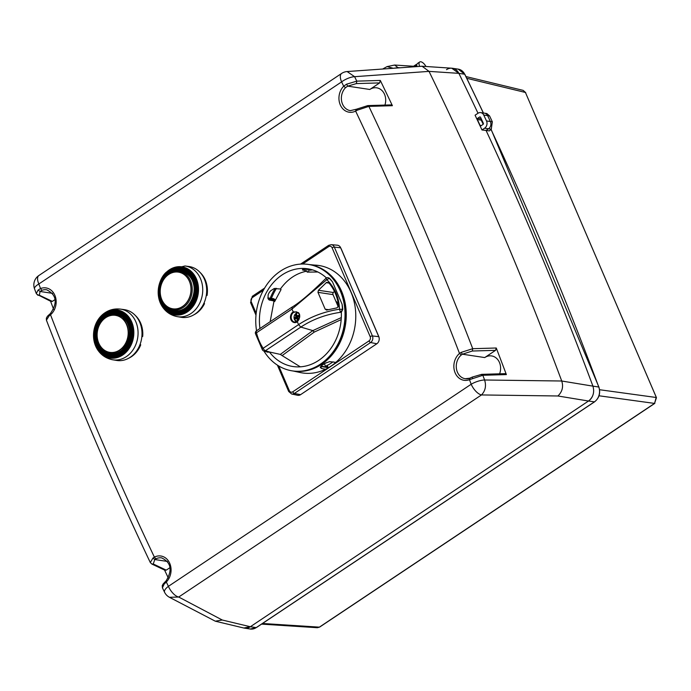 <?xml version="1.0" encoding="UTF-8"?>
<svg xmlns="http://www.w3.org/2000/svg" width="691" height="691" viewBox="0 0 691 691"><rect width="100%" height="100%" fill="white"/><g stroke="black" fill="none" stroke-linecap="round" stroke-linejoin="round"><path stroke-width="1.04" d="M413.555 66.258L416.06 64.591A6.098 2.755 56.3 0 0 415.809 66.405M416.88 65.982L416.06 64.591M177.388 316.659L181.275 317.307A25.697 21.196 -81.4 0 0 206.333 295.109A25.697 21.196 -81.4 0 0 188.937 266.501L185.033 265.975A25.636 21.153 -81.4 0 1 202.394 294.513A25.636 21.153 -81.4 0 1 177.388 316.659C170.582 315.355 165.348 311.684 161.685 305.647A24.315 20.065 -81.4 0 0 188.945 310.734A24.315 20.065 -81.4 0 0 195.959 277.903A24.315 20.065 -81.4 0 0 169.338 269.861A24.315 20.065 -81.4 0 0 166.781 271.857A24.315 20.065 -81.4 0 0 160.303 302.926A24.315 20.065 -81.4 0 0 161.685 305.647L160.295 302.908C154.836 288.207 161.824 275.398 166.781 271.857L169.632 269.628L185.033 265.975M168.725 308.35A19.521 16.109 98.6 0 1 165.564 306.035L165.615 305.197A18.553 15.306 -81.4 0 0 168.742 307.46L168.708 307.555A0.872 0.475 117.9 0 0 168.854 308.419A19.521 16.109 -81.4 0 0 170.945 309.309A19.521 16.109 -81.4 0 0 172.353 309.698A19.521 16.109 -81.4 0 0 191.994 292.941A19.521 16.109 -81.4 0 0 178.166 271.14L183.547 271.615M165.615 305.197A18.553 15.306 98.6 0 1 161.003 285.625A18.553 15.306 98.6 0 1 181.146 272.876A18.553 15.306 98.6 0 1 189.679 296.949A18.553 15.306 98.6 0 1 168.742 307.46M298.711 318.396L297.864 318.966L297.38 318.24L298.374 320.555M297.38 318.24L296.629 318.43A6.668 3.058 56.1 0 0 298.175 320.771M298.918 316.504L297.415 315.925A6.694 1.468 -178.4 0 0 297.104 315.951A6.694 1.201 36.7 0 1 296.966 315.813A6.668 2.963 -123.5 0 1 296.586 313.222L296.612 313.109A4.431 3.654 -81.4 0 0 295.498 313.852L296.854 317.014L296.638 316.107L297.484 315.545M297.925 316.253L298.935 316.504M297.899 316.107L298.374 316.262A1.106 0.916 -81.4 0 0 298.322 316.271M297.519 318.344L298.253 318.188M298.106 316.34A1.106 0.916 -81.4 0 0 297.674 316.728L297.476 317.454A1.106 0.916 -81.4 0 0 297.795 318.231M297.553 317.419L295.67 317.091A6.703 2.807 158.5 0 0 294.893 317.851L295.739 318.801M297.476 317.454L295.256 317.679M297.303 321.505A4.284 3.533 98.6 0 1 294.409 319.363A4.284 3.533 98.6 0 1 295.472 313.964A6.668 3.058 56.1 0 0 295.834 316.573L296.854 317.014M296.586 313.222A4.284 3.533 98.6 0 1 298.633 313.101M298.253 312.703A4.612 3.809 -81.4 0 0 296.594 313.118M299.004 319.639A6.668 2.963 -123.5 0 1 297.761 317.67A6.694 3.032 84.2 0 1 297.743 317.437A6.694 2.652 -49.7 0 1 297.942 317.16A6.703 1.831 -26.6 0 1 299.16 316.461L298.676 315.329L298.858 316.253M294.893 317.851L295.377 318.983A6.703 1.728 -24.8 0 1 296.197 318.326L297.13 318.266M297.424 318.249L297.899 318.223M294.815 320.088A4.612 3.809 -81.4 0 0 296.845 321.764M297.104 315.951L297.968 316.271M296.638 316.107L297.674 316.728M297.415 315.925A6.703 2.704 -19.6 0 1 298.676 315.329M295.67 317.091A6.694 3.913 -44.9 0 1 295.834 316.806A6.694 4.293 -98.2 0 1 295.834 316.573M298.944 316.659L298.676 315.839M119.578 316.711L119.673 316.469A0.872 0.475 -62.1 0 1 120.484 315.744A19.858 16.385 98.6 0 1 123.836 318.171L122.739 319A18.726 15.452 -81.4 0 0 119.578 316.711A18.726 15.452 -81.4 0 0 97.129 334.556A18.726 15.452 -81.4 0 0 119.025 350.415A18.726 15.452 -81.4 0 0 122.739 319M124.57 318.836A19.858 16.385 -81.4 0 0 116.192 314.31A19.858 16.385 -81.4 0 0 116.148 314.301M110.223 353.576A19.858 16.385 -81.4 0 0 110.266 353.585A19.858 16.385 -81.4 0 0 111.717 353.723L112.797 353.827A19.858 16.385 -81.4 0 0 114.706 353.706M164.121 584.12L164.804 582.461L163.275 583.757L162.255 585.614L162.42 587.816L164.121 584.12L166.324 582.021L166.401 580.863M499.61 373.822A13.241 10.926 -81.4 0 0 491.603 355.925A13.241 10.926 -81.4 0 0 484.719 357.567L495.559 350.337L496.259 348.005L472.73 348.696L461.052 352.41L459.506 353.455A14.977 12.36 -81.4 0 0 454.92 372.319A14.977 12.36 -81.4 0 0 469.474 379.67A3448.47 2845.374 98.6 0 1 471.184 384.239L168.414 586.331A3448.47 2845.374 98.6 0 1 166.324 582.021A14.977 12.36 -81.4 0 0 169.502 562.828A14.977 12.36 -81.4 0 0 154.378 557.119L155.855 558.855A13.241 10.926 98.6 0 1 161.59 557.879C171.143 562.396 172.629 570.084 166.056 580.941L164.251 582.703M46.427 320.166L49.156 315.839L50.512 314.768A3448.47 2845.374 98.6 0 0 154.378 557.119L152.97 558.052L154.793 559.537L155.855 558.855M152.97 558.052L150.301 562.552L151.847 564.046L153.247 563.977L154.793 559.537L167.49 561.455M164.985 570.256L166.255 570.135L153.247 563.977M119.647 316.547A19.426 16.023 98.6 0 1 121.253 316.184M168.302 577.935A3466.522 2860.274 98.6 0 1 164.544 570.049M53.639 309.387A3466.522 2860.274 98.6 0 1 50.573 301.259M50.693 313.515L50.512 314.768A14.977 12.36 -81.4 0 0 55.099 295.895A14.977 12.36 -81.4 0 0 40.544 288.544L38.091 290.073L40.078 291.472L41.883 290.341A13.241 10.926 98.6 0 1 46.686 289.788C56.619 294.832 57.837 302.762 50.357 313.584L47.454 316.228L46.357 318.18L46.427 320.175M38.869 275.519A11.324 11.324 0 0 0 34.55 288.907A11.324 3.576 159.5 0 1 38.826 283.984L341.596 81.892A11.324 5.113 -123.7 0 1 341.639 73.427L38.869 275.519A11.324 5.113 56.3 0 0 38.826 283.984A3448.47 2845.374 98.6 0 0 40.544 288.544L41.883 290.341M38.091 290.073L36.303 293.571L37.936 295.282L39.335 295.212L40.078 291.472L52.585 293.355M51.074 301.501L52.352 301.371L55.194 299.479M380.3 80.441L356.772 81.141L346.536 84.198L347.711 86.142L356.383 83.594L379.653 82.903L380.3 80.441A3466.522 2860.274 98.6 0 1 392.402 105.697L390.467 105.136M346.536 84.198L343.686 86.202L345.552 87.653L347.711 86.142L369.815 89.476A13.241 10.926 -81.4 0 1 376.699 87.826A13.241 10.926 -81.4 0 1 384.93 105.084M356.383 83.594L356.772 81.141A3459.543 2854.512 -81.4 0 0 354.604 76.684A11.324 4.094 154.1 0 0 341.596 81.892A3448.47 2845.374 98.6 0 1 343.686 86.202A14.977 12.36 -81.4 0 0 340.508 105.386A14.977 12.36 -81.4 0 0 355.632 111.104L356.107 109.653M469.655 378.322A13.241 10.926 98.6 0 1 465.268 378.728A13.241 10.926 98.6 0 1 457.425 372.199A13.241 10.926 98.6 0 1 461.26 355.001L459.506 353.455A3448.47 2845.374 98.6 0 0 355.632 111.104L357.238 110.206L357.325 109.005L350.363 110.638A13.241 10.926 98.6 0 1 342.52 104.099A13.241 10.926 98.6 0 1 345.552 87.653M357.238 110.206L368.873 106.388L367.197 105.818M496.259 348.005A3466.522 2860.274 98.6 0 1 506.373 374.591L504.378 373.891M470.07 378.167L469.474 379.67L482.836 375.282L506.373 374.591M162.428 587.851L164.562 592.239A11.324 11.324 0 0 0 169.459 597.3L215.298 621.192L243.819 628.015L250.349 626.737L588.516 401.022C593.198 397.239 594.666 392.281 592.93 386.148L561.731 381.009L484.607 379.998A3459.543 2854.512 -81.4 0 0 482.836 375.282L481.1 374.582M561.731 381.009A3482.061 2873.092 -81.4 0 0 429.025 71.38L458.859 73.35L451.741 68.202L422.071 66.232L347.107 71.553A11.324 11.324 0 0 0 341.639 73.427M347.115 71.553L354.604 76.684L429.025 71.38M472.566 378.245L472.29 377.079L469.82 378.193M461.26 355.001L462.426 354.207L461.052 352.41M428.999 71.337L422.071 66.232M164.562 592.239A11.324 4.094 -25.9 0 1 168.414 586.331A11.324 5.113 56.3 0 0 178.71 597.033L481.48 394.941L557.913 395.986C562.284 391.754 563.562 386.779 561.748 381.061M215.298 621.192L222.269 620.017L178.71 597.033L169.459 597.3M491.016 129.424A3483.884 2874.603 98.6 0 1 598.769 387.02L592.93 386.139A11.324 9.346 98.6 0 1 592.93 386.148A3483.884 2874.603 -81.4 0 0 486.058 130.435L481.981 129.968A3483.642 2874.405 -81.4 0 0 475.08 115.207L477.982 113.264A5.226 4.31 98.6 0 1 480.703 112.616A5.226 4.31 98.6 0 1 483.726 115.034A3492.599 2881.79 98.6 0 1 486.499 120.942A5.226 4.31 98.6 0 1 484.624 128.206L481.981 129.968M454.695 68.996A11.324 9.346 98.6 0 1 458.867 73.35A3483.884 2874.603 -81.4 0 1 478.008 113.246A3483.884 2874.603 -81.4 0 0 458.859 73.35L464.706 74.231A3483.884 2874.603 98.6 0 1 483.32 113.004M379.653 82.903L369.815 89.476M481.282 118.869L477.662 118.325A0.872 0.717 -81.4 0 0 477.351 119.534L481.238 120.122A0.872 0.717 98.6 0 1 481.377 119.068A0.872 0.717 -81.4 0 0 481.238 120.122L481.912 120.225M481.256 125.607L480.107 125.434A3483.884 2874.603 -81.4 0 0 477.351 119.534M483.19 124.276A3483.884 2874.603 -81.4 0 0 481.238 120.122A3483.884 2874.603 -81.4 0 1 483.19 124.276M480.107 125.434A0.872 0.717 -81.4 0 0 481.066 125.736L483.009 124.44A0.872 0.717 98.6 0 0 483.32 123.231A3488.237 2878.196 98.6 0 0 480.556 117.323A0.872 0.717 98.6 0 0 479.597 117.029L477.662 118.325M483.726 115.034L487.621 115.622A5.226 4.31 -81.4 0 0 484.598 113.203A5.226 4.31 98.6 0 1 487.621 115.622A3492.599 2881.79 98.6 0 1 490.385 121.53A3492.599 2881.79 -81.4 0 0 487.621 115.622L489.565 115.915L486.835 113.54L480.703 112.616M484.624 128.206L488.511 128.794A5.226 4.31 -81.4 0 0 490.385 121.53A5.226 4.31 98.6 0 1 488.511 128.794L486.058 130.435L488.511 128.794L491.266 129.208L492.338 121.823A3492.599 2881.79 -81.4 0 0 489.565 115.915M49.156 315.839L49.268 314.483M170.098 567.57L166.255 570.135M193.834 314.82A24.651 20.341 -81.4 0 0 204.484 303.669L203.776 303.565M206.298 295.351L207.058 295.472A24.651 20.341 -81.4 0 0 200.209 272.574M204.484 303.669L204.121 302.813M112.719 359.786L116.606 360.434A25.697 21.196 -81.4 0 0 141.664 338.236A25.697 21.196 -81.4 0 0 124.268 309.628L120.372 309.102C113.479 308.341 107.399 310.302 102.113 314.992A24.315 20.065 -81.4 0 0 94.555 327.664A24.315 20.065 -81.4 0 0 97.016 348.782A24.315 20.065 -81.4 0 0 129.77 347.495A24.315 20.065 -81.4 0 0 120.07 310.63A24.315 20.065 -81.4 0 0 102.113 314.992L94.537 327.672C92.594 335.342 93.423 342.373 97.016 348.782C100.679 354.811 105.913 358.482 112.719 359.786A25.636 21.153 -81.4 0 0 137.371 339.583A25.636 21.153 -81.4 0 0 123.542 309.836A25.636 21.153 -81.4 0 0 120.372 309.102M118.55 314.612L117.574 314.5A20.376 16.817 98.6 0 1 118.075 314.448M118.075 314.733A20.41 16.843 98.6 0 1 118.645 314.647M112.693 353.982L111.571 353.775A20.376 16.817 98.6 0 1 111.415 353.706M317.653 271.995L307.141 272.124L307.253 271.079C296.594 273.031 287.637 279.009 280.391 289.011L281.056 289.529L274.673 301.526L274.016 301.008L270.155 321.704M300.291 366.826L282.109 355.597L314.284 332.077L341.181 319.613M282.109 355.597L280.304 354.397L269.43 351.995L267.849 352.229M297.32 321.54A5.226 4.31 98.6 0 1 294.746 322.092A5.226 4.31 98.6 0 1 291.231 317.955A5.226 4.31 98.6 0 1 293.589 312.41L296.327 311.762L297.363 321.859C301.518 314.863 300.101 311.555 293.105 311.917A5.753 4.742 -81.4 0 0 290.963 319.734A5.753 4.742 -81.4 0 0 297.363 321.859L297.458 321.445M326.031 278.482L326.817 279.665C334.807 287.56 339.031 297.415 339.488 309.223C324.286 311.546 310.648 316.685 298.555 324.64L263.159 348.273A48.543 40.052 98.6 0 1 256.508 332.76L291.904 309.127L326.817 279.665L329.4 278.223A51.384 42.401 -81.4 0 1 332.483 281.833L329.184 278.214L327.819 277.609A2.617 2.617 0 0 0 325.832 278.404L325.832 278.413C310.639 293.304 299.333 302.891 291.913 307.175L256.516 330.808A2.617 1.183 56.3 0 0 256.508 332.76A2.617 0.656 -13.6 0 0 255.428 333.589A2.617 2.617 0 0 1 256.516 330.808M333.356 292.509L318.439 290.263L326.618 282.351L328.657 282.61C334.211 289.158 337.528 296.88 338.59 305.785L337.009 307.858L326.903 310.017L325.167 309.179L317.955 292.336L333.019 294.616A1.745 1.434 98.6 0 1 333.356 292.509A135.004 111.389 -81.4 0 0 334.392 291.334M326.282 310.052L326.903 310.017M318.439 290.263L317.955 292.336M297.363 321.859L298.555 324.64L300.827 327.085C312.522 319.389 325.755 314.465 340.525 312.297L339.488 309.223L342.537 309.361L342.088 304.239L332.483 281.833M269.43 351.995A49.415 40.769 98.6 0 0 295.083 366.774A49.415 40.769 98.6 0 0 341.319 312.289L342.779 309.447L340.525 312.297L341.328 312.565M342.779 309.447A51.384 42.401 -81.4 0 0 342.088 304.239M307.253 271.079L302.425 269.922L302.805 269.196L311.874 269.689M308.687 271.891L308.817 269.205M274.016 301.008L268.989 299.894L267.987 298.46L268.151 294.694L269.127 292.664L270.57 290.868L274.154 288.553L280.391 289.011M325.185 367.163A51.384 42.401 -81.4 0 0 325.763 366.895L320.952 366.17M325.763 366.895L324.381 363.699A47.731 39.378 -81.4 0 0 326.437 362.68M269.956 300.3L268.298 299.099L273.653 299.911L274.94 300.844M269.853 352.09L265.43 350.708L263.893 350.993A53.829 44.414 -81.4 0 0 292.362 370.886A53.829 44.414 -81.4 0 0 336.085 347.383A53.829 44.414 -81.4 0 0 340.326 291.006A53.829 44.414 -81.4 0 0 308.419 264.437A53.829 44.414 -81.4 0 0 256.551 330.782M292.362 370.886L293.33 371.032A53.829 44.414 -81.4 0 0 337.061 347.53A53.829 44.414 -81.4 0 0 341.302 291.153A53.829 44.414 -81.4 0 0 309.395 264.584L308.419 264.437M338.314 306.959L333.019 294.616M297.856 312.384A5.226 4.31 -81.4 0 0 296.802 312.893A5.226 4.31 -81.4 0 0 296.517 313.101M295.342 320.883A5.226 4.31 -81.4 0 0 296.387 321.946M259.963 328.501A49.415 40.769 98.6 0 1 309.81 269.179A49.415 40.769 98.6 0 1 326.446 277.937M341.311 317.584L312.842 330.609L314.284 332.077M327.94 277.627L329.4 278.223M379.221 339.022A5.226 4.31 -81.4 0 0 378.763 336.491L341.328 249.14A5.226 4.31 -81.4 0 0 340.922 248.38M446.498 69.67A11.324 9.346 98.6 0 1 452.38 68.262A11.324 9.346 98.6 0 1 452.691 68.314M222.269 620.017L250.349 626.737L588.516 401.022L594.51 401.877C599.192 398.111 600.66 393.188 598.916 387.107L598.769 387.02A11.324 9.346 98.6 0 1 594.355 401.903L256.197 627.618L250.358 626.737A11.324 9.346 98.6 0 1 244.476 628.145A11.324 9.346 98.6 0 1 244.165 628.093M592.593 395.995A11.324 9.346 98.6 0 1 588.516 401.022L557.913 395.986M592.93 386.139A3483.884 2874.603 -81.4 0 0 486.058 130.435L489.306 130.919L491.266 129.208M599.572 389.724L656.174 397.489L654.558 403.414L656.45 397.662L525.436 92.464L656.433 397.671M319.665 627.074L317.376 627.704L319.665 627.074L654.843 403.354M465.95 76.563L523.147 90.374L525.436 92.464L466.796 78.308M419.61 66.345A6.098 2.755 -123.7 0 1 419.713 61.974L417.511 63.442A6.098 2.755 56.3 0 0 416.975 66.474M419.713 61.974A6.098 2.755 -123.7 0 1 425.976 66.491M141.897 336.284L142.7 336.405A24.651 20.341 -81.4 0 0 135.332 315.485M141.828 336.983L142.7 336.405M128.906 358.111A24.651 20.341 -81.4 0 0 140.739 344.809L139.971 344.688M302.606 264.031L328.64 246.652A3.11 2.565 98.6 0 1 332.095 247.801L370.186 336.664A3.11 2.565 98.6 0 1 369.029 340.888L292.768 391.788A3.11 2.565 98.6 0 1 289.313 390.64A1.745 0.587 156.8 0 0 288.683 391.469L291.637 394L297.631 395.287A5.226 4.31 -81.4 0 0 300.559 394.673L376.82 343.772A5.226 4.31 -81.4 0 0 378.763 336.672L340.672 247.81A5.226 4.31 -81.4 0 0 337.355 245.201L331.248 244.666L328.648 245.348L300.55 264.109M314.768 265.819A53.786 44.379 98.6 0 1 345.535 324.476A53.786 44.379 98.6 0 1 298.832 371.447M314.06 265.076A54.347 44.846 98.6 0 1 318.81 265.482A54.347 44.846 98.6 0 1 319.173 265.534A54.347 44.846 98.6 0 1 354.872 305.379A54.347 44.846 98.6 0 1 335.852 362.369A54.347 44.846 98.6 0 1 325.513 369.27A54.347 44.846 98.6 0 1 300.343 372.553L293.191 371.015M274.232 300.335A51.825 42.756 -81.4 0 1 274.422 299.851L268.177 298.909M328.251 367.819L327.482 366.014L326.316 365.841L326.998 367.439L320.676 366.48L321.522 368.476L320.235 367.387L321.807 365.392L325.47 363.129L329.65 361.643L335.852 362.369M316.4 265.292A54.347 44.846 98.6 0 1 318.983 265.517M267.84 297.907L270.224 298.21A54.347 44.846 98.6 0 1 275.225 288.294M319.173 265.534L309.257 264.567M309.888 269.36L309.844 270.233A49.994 41.253 -81.4 0 1 312.574 269.896M311.036 270.06L311.062 269.542M326.316 365.841A49.994 41.253 -81.4 0 0 333.088 361.816M274.422 299.851L275.13 300.369M298.046 318.801A18.294 15.09 98.6 0 1 298.097 318.266M298.4 316.297A18.294 15.09 98.6 0 1 298.529 315.657M335.861 301.259A5.053 4.172 98.6 0 1 337.968 306.173M270.224 298.21L271.39 298.382A54.347 44.846 98.6 0 1 276.486 288.328M325.513 369.27L321.522 368.476M275.338 299.851L273.826 298.754L271.39 298.382M167.472 307.581A20.203 16.67 -81.4 0 0 174.011 310.656A20.203 16.67 -81.4 0 0 190.768 302.027A20.203 16.67 -81.4 0 0 192.357 280.555A20.203 16.67 -81.4 0 0 180.04 270.708A20.203 16.67 -81.4 0 0 173.078 271.641M161.271 299.695A20.73 17.102 -81.4 0 0 161.763 300.965A20.73 17.102 -81.4 0 0 186.579 307.296A20.73 17.102 -81.4 0 0 190.319 276.547A20.73 17.102 -81.4 0 0 164.631 277.428M160.994 301.656A22.052 18.191 -81.4 0 0 192.616 301.786A22.052 18.191 -81.4 0 0 178.459 268.764A22.052 18.191 -81.4 0 0 160.994 301.656M178.77 268.454A22.449 18.527 98.6 0 1 178.917 268.454L178.624 268.454C162.566 272.306 156.684 283.44 160.977 301.837A22.328 18.424 98.6 0 1 178.658 268.514A22.328 18.424 98.6 0 1 192.988 301.95A22.328 18.424 98.6 0 1 160.977 301.82L171.999 312.401A22.406 18.484 -81.4 0 0 195.924 293.537A22.406 18.484 -81.4 0 0 178.624 268.454A22.406 18.484 -81.4 0 0 169.209 271.494M163.897 306.709A22.406 18.484 -81.4 0 0 171.999 312.401L172.275 312.487A22.449 18.527 98.6 0 1 172.137 312.444M178.917 268.454A22.449 18.527 98.6 0 1 196.253 293.589A22.449 18.527 98.6 0 1 172.275 312.487M161.383 301.224A21.248 17.534 -81.4 0 0 191.848 301.354A21.248 17.534 -81.4 0 0 178.209 269.525A21.248 17.534 -81.4 0 0 161.383 301.224M160.614 302.494A23.529 19.417 -81.4 0 0 194.352 302.632A23.529 19.417 -81.4 0 0 179.254 267.391A23.529 19.417 -81.4 0 0 160.614 302.494M164.76 307.728A22.708 18.735 -81.4 0 0 189.697 307.823A22.708 18.735 -81.4 0 0 194.188 278.041A22.708 18.735 -81.4 0 0 170.332 270.777M165.564 305.275A18.648 15.392 98.6 0 1 169.26 273.981A18.648 15.392 98.6 0 1 191.07 289.779A18.648 15.392 98.6 0 1 168.708 307.555M122.877 318.793A18.985 15.668 98.6 0 1 119.111 350.648A18.985 15.668 98.6 0 1 96.913 334.565A18.985 15.668 98.6 0 1 119.673 316.469M120.484 315.744A19.858 16.385 -81.4 0 0 116.105 314.301C95.151 309.974 88.889 351.52 110.18 353.567A19.858 16.385 -81.4 0 0 121.141 350.657A19.858 16.385 -81.4 0 0 121.391 350.467M125.909 320.572A19.858 16.385 -81.4 0 0 123.836 318.171M37.193 294.452L51.03 301.475M52.352 301.371L39.335 295.212M391.149 104.902L367.793 105.585L357.117 108.997M484.719 357.567L462.426 354.207L472.29 351.019L472.73 348.696A3459.543 2854.512 -81.4 0 0 368.873 106.388L392.402 105.697M505.052 373.658L481.696 374.349L472.29 377.079M472.29 351.019L495.559 350.337M471.184 384.239A11.324 3.576 -20.5 0 1 484.607 379.998C486.421 385.863 485.376 390.838 481.48 394.941A11.324 5.113 -123.7 0 1 471.184 384.239M394.233 68.167L398.033 67.649L394.604 65.04L387.072 66.604L393.144 68.245M398.033 67.649L399.839 67.77M492.338 121.823L486.499 120.942M99.236 349.845A22.406 18.484 -81.4 0 0 107.33 355.528A22.406 18.484 -81.4 0 0 131.264 336.664A22.406 18.484 -81.4 0 0 113.963 311.581A22.406 18.484 -81.4 0 0 104.548 314.63M114.11 311.581A22.449 18.527 98.6 0 1 114.257 311.581A22.449 18.527 98.6 0 1 131.592 336.716A22.449 18.527 98.6 0 1 107.615 355.615A22.449 18.527 98.6 0 1 107.468 355.571M95.341 328.104A22.052 18.191 -81.4 0 0 116.347 355.105A22.052 18.191 -81.4 0 0 126.384 318.378A22.052 18.191 -81.4 0 0 95.341 328.104M114.257 311.581L113.963 311.581C104.885 312.28 98.666 317.774 95.306 328.061A22.328 18.424 98.6 0 1 126.729 318.214A22.328 18.424 98.6 0 1 116.58 355.399A22.328 18.424 98.6 0 1 95.306 328.061C92.775 341.613 96.783 350.778 107.33 355.528L107.615 355.615M94.892 327.828A23.529 19.417 -81.4 0 0 117.315 356.642A23.529 19.417 -81.4 0 0 128.016 317.454A23.529 19.417 -81.4 0 0 94.892 327.828M100.091 350.864A22.708 18.735 -81.4 0 0 125.028 350.959A22.708 18.735 -81.4 0 0 129.519 321.177A22.708 18.735 -81.4 0 0 105.663 313.904M96.878 328.605A20.203 16.67 -81.4 0 0 109.342 353.792A20.203 16.67 -81.4 0 0 128.733 338.953A20.203 16.67 -81.4 0 0 115.371 313.844A20.203 16.67 -81.4 0 0 96.878 328.605M96.17 328.424A20.73 17.102 -81.4 0 0 115.924 353.801A20.73 17.102 -81.4 0 0 125.347 319.277A20.73 17.102 -81.4 0 0 96.17 328.424M95.764 328.285A21.248 17.534 -81.4 0 0 116.01 354.302A21.248 17.534 -81.4 0 0 125.676 318.914A21.248 17.534 -81.4 0 0 95.764 328.285M255.428 333.589L262.442 349.931A2.617 1.088 146.5 0 1 263.159 348.273A2.617 1.183 56.3 0 0 265.43 350.708L300.827 327.085L312.842 330.609L280.304 354.397M293.589 312.41L291.904 309.127L292.25 307.08M303.435 269.058L303.375 270.25M328.311 309.654L325.167 309.179M326.212 282.671L329.071 283.103M599.002 395.779L654.558 403.414L319.372 627.143L262.511 623.481M458.219 69.143A11.324 9.346 98.6 0 1 464.706 74.231L458.219 69.143L452.38 68.262M256.447 627.454L256.197 627.618A11.324 9.346 98.6 0 1 250.306 629.026L244.476 628.145M291.637 394A4.846 3.999 -81.4 0 0 294.357 393.438L370.609 342.529A4.846 3.999 -81.4 0 0 372.414 335.938L334.323 247.076A4.846 3.999 -81.4 0 0 331.248 244.666M332.095 247.801A1.745 0.587 156.8 0 1 334.323 247.076L340.672 247.81M256.171 313.317L251.23 301.777A3.11 2.565 98.6 0 1 252.379 297.553L263.409 290.194M289.313 390.64L278.741 365.98M300.559 394.673L294.357 393.438A1.745 0.786 -123.7 0 1 292.768 391.788M369.029 340.888A1.745 0.786 -123.7 0 0 370.609 342.529L376.82 343.772M378.763 336.672L372.414 335.938A1.745 0.587 156.8 0 0 370.186 336.664M328.64 246.652A1.745 0.786 -123.7 0 1 328.648 245.348M252.379 297.553A1.745 0.786 -123.7 0 1 252.388 296.249L250.6 302.606L255.981 315.174M251.23 301.777A1.745 0.587 156.8 0 0 250.6 302.606M174.011 310.656C191.459 315.416 206.013 278.188 180.04 270.708M168.785 308.393L177.63 310.829M165.443 305.975C153.048 295.498 162.705 268.773 178.166 271.14M297.294 321.868L294.401 319.492C293.528 315.39 294.962 313.144 298.676 312.738M151.847 564.046L164.95 570.239M150.318 562.586C112.866 483.64 78.23 402.827 46.401 320.132M469.811 378.193L465.268 378.728M34.55 288.907L36.286 293.537M394.647 65.04L417.399 66.509M382.719 68.996L387.081 66.595M109.342 353.792C126.79 358.543 141.344 321.324 115.371 313.844M296.379 311.771L296.327 311.762C300.49 313.999 300.844 317.229 297.363 321.462L294.746 322.092M262.442 349.931A2.617 2.617 0 0 0 263.919 351.011M267.823 352.22L263.832 350.985M594.51 401.877L256.352 627.592L250.306 629.026M598.916 387.107L491.102 129.355M483.441 113.03L464.862 74.317M523.147 90.374L525.713 92.637M261.561 624.12L317.394 627.713M264.601 288.095L252.388 296.249M277.402 365.133L288.683 391.469"/></g></svg>
